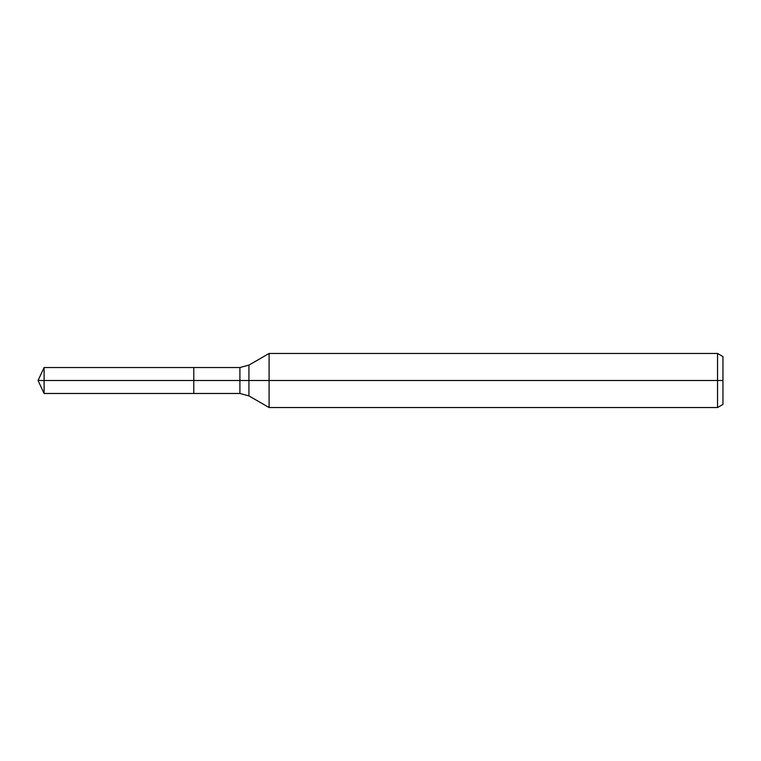 <?xml version="1.0" encoding="UTF-8"?>
<svg xmlns="http://www.w3.org/2000/svg" width="761" height="761" viewBox="0 0 761 761"><rect width="100%" height="100%" fill="white"/><g stroke="black" fill="none" stroke-linecap="round" stroke-linejoin="round"><path stroke-width="1.14" d="M717.547 407.535L717.547 353.465L722.95 356.586L722.95 404.414L717.547 407.535L269.09 407.535L269.09 353.465L248.923 365.109L248.923 395.891L239.915 393.475L193.779 393.475L193.779 367.525L44.1 367.525L44.1 380.5L38.05 380.5L44.1 393.475L44.1 380.5L193.779 380.5L38.05 380.5L722.95 380.5M44.1 393.475L193.779 393.475L193.779 367.525L239.915 367.525L239.915 393.475M717.547 353.465L269.09 353.465M248.923 395.891L269.09 407.535M248.923 365.109L239.915 367.525M38.05 380.5L44.1 367.525"/></g></svg>
